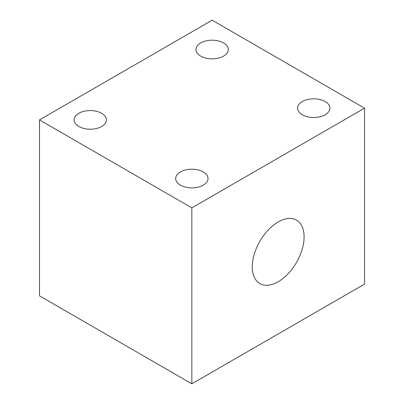 <?xml version="1.0" encoding="UTF-8"?>
<svg xmlns="http://www.w3.org/2000/svg" width="404" height="404" viewBox="0 0 404 404"><rect width="100%" height="100%" fill="white"/><g stroke="black" fill="none" stroke-linecap="round" stroke-linejoin="round"><path stroke-width="0.61" d="M39.476 119.897L39.476 295.834L191.844 383.8L364.524 284.103L364.524 108.166L212.156 20.2L39.476 119.897L191.844 207.863L364.524 108.166M191.844 383.8L191.844 207.863M252.283 266.802A36.633 21.149 -60 0 1 268.271 229.937A36.633 21.149 -60 0 1 296.496 220.124A36.633 21.149 -60 0 1 296.501 262.423A36.633 21.149 -60 0 1 259.868 283.573A36.633 21.149 -60 0 1 252.283 266.802M200.732 56.121A16.16 9.332 0 0 0 218.342 58.141A16.16 9.332 0 0 0 228.321 49.52A16.16 9.332 0 0 0 212.156 40.193A16.16 9.332 0 0 0 195.996 49.52A16.16 9.332 0 0 0 200.732 56.121M78.841 126.492A16.16 9.332 0 0 0 96.45 128.517A16.16 9.332 0 0 0 106.429 119.897A16.16 9.332 0 0 0 90.264 110.565A16.16 9.332 0 0 0 74.104 119.897A16.16 9.332 0 0 0 78.841 126.492M302.308 114.766A16.16 9.332 0 0 0 319.918 116.786A16.16 9.332 0 0 0 329.896 108.166A16.16 9.332 0 0 0 313.736 98.839A16.16 9.332 0 0 0 297.571 108.166A16.16 9.332 0 0 0 302.308 114.766M180.416 185.138A16.16 9.332 0 0 0 198.026 187.163A16.16 9.332 0 0 0 208.004 178.543A16.16 9.332 0 0 0 191.844 169.21A16.16 9.332 0 0 0 175.679 178.543A16.16 9.332 0 0 0 180.416 185.138"/></g></svg>
